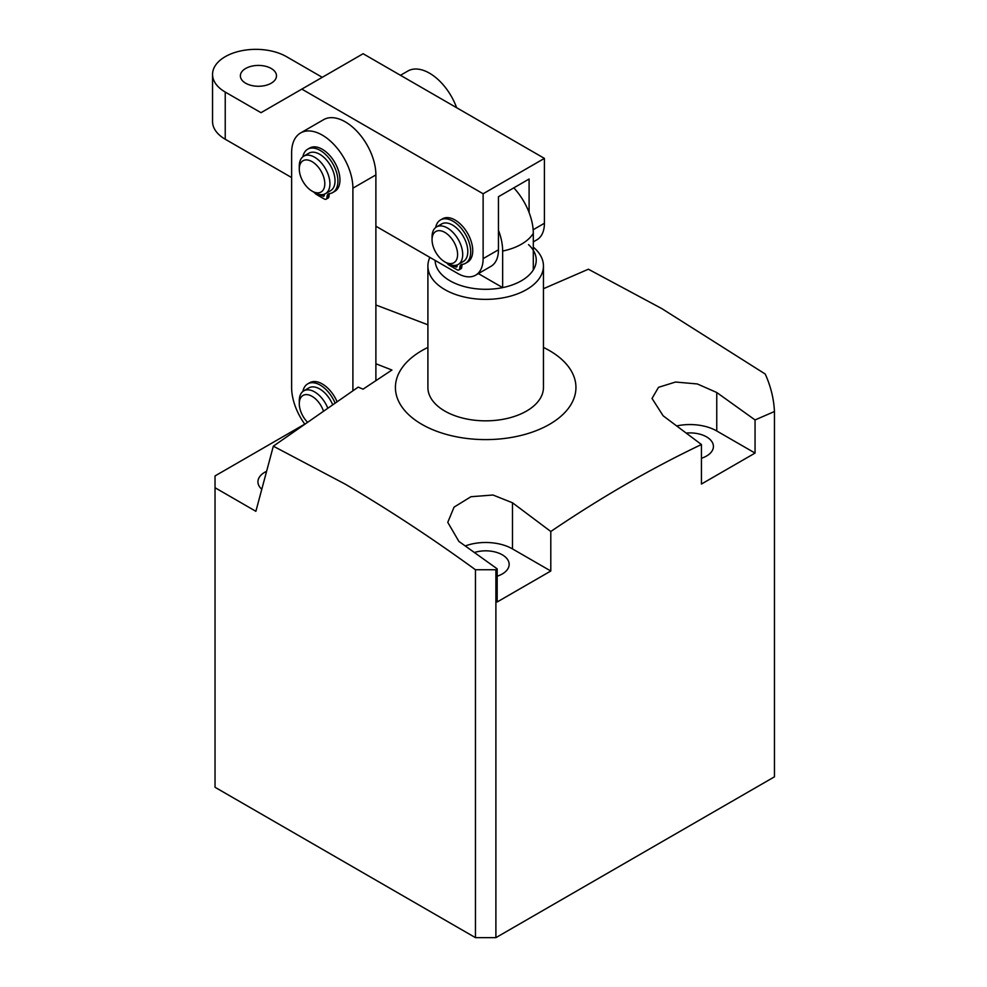 <?xml version="1.0" encoding="UTF-8"?>
<svg xmlns="http://www.w3.org/2000/svg" width="987" height="987" viewBox="0 0 987 987"><rect width="100%" height="100%" fill="white"/><g stroke="black" fill="none" stroke-linecap="round" stroke-linejoin="round"><path stroke-width="1.48" d="M427.902 266.009L427.902 387.484A57.777 33.361 0 0 0 444.829 411.073A57.777 33.361 0 0 0 507.787 418.303A57.777 33.361 0 0 0 543.455 387.484L543.455 266.009A57.777 33.361 180 0 1 526.54 289.598A57.777 33.361 180 0 1 463.569 296.828A57.777 33.361 180 0 1 427.902 266.009A57.777 33.361 180 0 1 429.876 257.373M701.436 458.264A23.466 13.547 0 0 0 713.416 446.457A23.466 13.547 0 0 0 706.544 436.871A23.466 13.547 0 0 0 686.261 433.071M497.177 576.198A23.466 13.547 0 0 0 509.156 564.391A23.466 13.547 0 0 0 502.284 554.805A23.466 13.547 0 0 0 474.488 552.473M543.455 347.436A90.273 52.126 180 0 1 549.512 350.632A90.273 52.126 180 0 1 549.512 424.336A90.273 52.126 180 0 1 421.844 424.336A90.273 52.126 180 0 1 427.902 347.436M345.24 484.161C388.755 509.724 432.158 538.248 475.463 569.746L495.893 569.746L497.177 568.833L458.869 541.394L447.765 522.333L454.057 507.133L470.959 496.72L492.994 495.018L512.487 502.778L550.795 531.5C601.108 497.362 651.321 468.369 701.436 444.52L663.141 415.798L652.037 398.44L658.514 387.323L675.54 382.031L697.328 383.955L716.759 392.505L755.055 419.944L774.45 411.517L774.45 776.831L495.893 937.65L475.463 937.65L215.03 787.281L215.03 487.726L255.88 511.315L273.337 446.173L345.24 484.161M543.455 288.71L588.388 269.217L661.858 308.635L765.233 374.036A288.883 166.778 180 0 1 774.45 411.517M261.789 489.268A23.466 13.547 180 0 1 257.94 481.829A23.466 13.547 180 0 1 266.589 471.317M375.887 304.983L427.902 324.797M273.337 446.173L358.219 387.114L363.056 389.174L391.925 370.026L375.887 363.759M303.984 424.57L215.03 475.931L215.03 487.726M495.893 569.746L495.893 937.65M701.436 444.52L701.436 484.037L755.055 453.082L755.055 419.944M497.177 568.833L497.177 601.971L550.795 571.017L550.795 531.5M475.463 937.65L475.463 569.746M755.055 453.082L716.759 430.974A37.913 21.887 0 0 0 676.737 425.928M550.795 571.017L512.487 548.908A37.913 21.887 0 0 0 465.296 545.922M433.12 234.487A18.05 10.425 -120 0 0 432.059 239.767A18.05 10.425 -120 0 0 444.829 261.888A18.05 10.425 -120 0 0 456.525 259.791A18.05 10.425 -120 0 0 449.936 236.572A18.05 10.425 -120 0 0 433.12 234.487M432.059 239.767L432.059 236.818A21.665 12.51 60 0 1 433.342 230.489A21.665 12.51 60 0 1 436.55 226.899A21.665 12.51 60 0 1 456.006 236.029A21.665 12.51 60 0 1 461.422 260.839A21.665 12.51 60 0 1 458.215 264.43A21.665 12.51 60 0 1 447.382 263.356L444.829 261.888M458.215 264.43L463.322 261.481A21.665 12.51 -120 0 0 466.53 257.903A21.665 12.51 -120 0 0 461.114 233.08A21.665 12.51 -120 0 0 441.658 223.95L436.55 226.899M498.447 230.205A45.673 26.365 60 0 1 502.654 251.043L502.654 287.612A50.559 29.191 0 0 0 521.432 280.752A50.559 29.191 0 0 0 533.301 269.92A50.559 29.191 0 0 0 528.538 244.628M502.654 251.043A50.559 29.191 0 0 0 521.432 244.196A50.559 29.191 0 0 0 533.301 233.351L533.301 269.92M435.131 260.408A50.559 29.191 0 0 0 502.654 287.612L478.387 273.596M533.301 233.351A45.673 26.365 -120 0 0 513.808 187.863M533.301 247.12A57.777 33.361 180 0 1 543.455 266.009M304.724 424.052A43.329 25.02 60 0 1 291.621 387.484L291.621 152.788A43.329 25.02 60 0 1 300.603 132.961L323.576 119.686A43.329 25.02 60 0 1 345.24 121.833A43.329 25.02 60 0 1 375.887 174.909L375.887 380.538M300.603 132.961A43.329 25.02 60 0 1 322.268 135.108A43.329 25.02 60 0 1 352.902 188.172L352.902 390.716M456.611 107.706A43.329 25.02 -120 0 0 429.505 73.186A43.329 25.02 -120 0 0 407.841 71.039L400.475 75.296M245.664 83.216A18.05 10.425 -0 0 0 265.343 85.474A18.05 10.425 -0 0 0 276.483 75.839A18.05 10.425 -0 0 0 271.203 68.473A18.05 10.425 -0 0 0 251.525 66.215A18.05 10.425 -0 0 0 240.372 75.839A18.05 10.425 -0 0 0 245.664 83.216M322.268 77.319L286.514 56.678A43.329 25.02 -0 0 0 225.233 56.678A43.329 25.02 -0 0 0 212.55 74.37A43.329 25.02 -0 0 0 225.233 92.062L260.987 112.691L363.117 53.73L544.405 158.389L544.405 223.259A36.112 20.85 60 0 1 536.928 239.792L533.301 241.889M529.094 212.513L529.094 179.029L498.447 196.721L498.447 249.797A36.112 20.85 60 0 1 490.971 266.33L475.648 275.176A36.112 20.85 -120 0 1 457.598 273.387L375.887 226.208M291.621 177.561L225.233 139.229A43.329 25.02 180 0 1 212.55 121.537L212.55 74.37M475.648 275.176A36.112 20.85 -120 0 0 483.124 258.643L498.447 249.797M301.837 89.114L483.124 193.773L483.124 258.643M544.405 158.389L483.124 193.773M323.872 177.648A18.05 10.425 -120 0 0 309.597 160.499A18.05 10.425 -120 0 0 299.283 169.011A18.05 10.425 -120 0 0 300.233 175.118A18.05 10.425 -120 0 0 312.052 191.12A18.05 10.425 -120 0 0 323.872 177.648M299.283 169.011L299.283 166.063A21.665 12.51 60 0 1 303.774 156.143A21.665 12.51 60 0 1 328.794 176.426A21.665 12.51 60 0 1 325.439 193.674A21.665 12.51 60 0 1 314.606 192.601L312.052 191.12M325.439 193.674L330.546 190.725A21.665 12.51 -120 0 0 333.902 173.478A21.665 12.51 -120 0 0 308.882 153.195L303.774 156.143M323.44 410.987A18.05 10.425 -120 0 0 310.103 395.38A18.05 10.425 -120 0 0 299.456 401.425A18.05 10.425 -120 0 0 299.283 403.695A18.05 10.425 -120 0 0 307.438 422.152M299.283 403.695L299.283 400.747A21.665 12.51 60 0 1 299.48 398.02A21.665 12.51 60 0 1 303.774 390.84A21.665 12.51 60 0 1 327.721 408.013M332.631 404.608A21.665 12.51 -120 0 0 308.882 387.891L303.774 390.84M302.886 156.748A25.02 14.447 60 0 1 307.71 149.197A25.02 14.447 60 0 1 326.993 155.897A25.02 14.447 60 0 1 337.924 181.09A25.02 14.447 60 0 1 332.742 192.539A25.02 14.447 60 0 1 329.276 193.649A6.502 3.751 -120 0 0 328.387 193.945A6.502 3.751 -120 0 0 327.079 196.24L326.87 197.893A3.615 2.085 60 0 1 326.154 199.177A3.615 2.085 60 0 1 324.402 199.029L320.738 197.018L321.034 194.673M307.71 149.197L309.758 148.013A25.02 14.447 60 0 1 329.041 154.725A25.02 14.447 60 0 1 339.96 179.905A25.02 14.447 60 0 1 334.778 191.367L332.742 192.539M329.584 193.612A6.502 3.751 -120 0 0 329.115 195.068L328.918 196.721A3.615 2.085 60 0 1 328.19 197.992L326.154 199.177M319.751 194.538L319.714 196.425L316.037 194.205A3.615 2.085 60 0 1 314.372 192.465M319.714 196.425L320.713 195.845M324.131 194.266A2.171 1.246 60 0 1 323.859 196.179A2.171 1.246 60 0 1 322.774 196.08L320.689 194.871M435.662 227.504A25.02 14.447 60 0 1 440.486 219.953A25.02 14.447 60 0 1 459.769 226.665A25.02 14.447 60 0 1 470.7 251.845A25.02 14.447 60 0 1 465.506 263.307A25.02 14.447 60 0 1 462.052 264.417A6.502 3.751 -120 0 0 461.163 264.701A6.502 3.751 -120 0 0 459.856 267.008L459.646 268.649A3.615 2.085 60 0 1 458.918 269.932A3.615 2.085 60 0 1 457.178 269.796L453.514 267.773L453.81 265.441M440.486 219.953L442.534 218.781A25.02 14.447 60 0 1 461.817 225.48A25.02 14.447 60 0 1 472.736 250.661A25.02 14.447 60 0 1 467.554 262.123L465.506 263.307M462.36 264.38A6.502 3.751 -120 0 0 461.891 265.824L461.694 267.477A3.615 2.085 60 0 1 460.966 268.76L458.918 269.932M452.527 265.306L452.49 267.181L448.814 264.96A3.615 2.085 60 0 1 447.148 263.221M452.49 267.181L453.489 266.601M456.907 265.022A2.171 1.246 60 0 1 456.636 266.946A2.171 1.246 60 0 1 455.55 266.835L453.465 265.639M302.886 391.432A25.02 14.447 60 0 1 307.71 383.881A25.02 14.447 60 0 1 335.049 402.943M307.71 383.881L309.758 382.709A25.02 14.447 60 0 1 337.011 401.598M716.759 430.974L716.759 392.505M512.487 548.908L512.487 502.778M375.887 174.909L352.902 188.172M533.153 229.761L544.405 223.259M225.233 92.062L225.233 139.229M326.87 197.893L328.918 196.721M327.079 196.24L329.115 195.068M322.774 196.08L324.304 195.192M459.646 268.649L461.694 267.477M459.856 267.008L461.891 265.824M455.55 266.835L457.08 265.959"/></g></svg>
